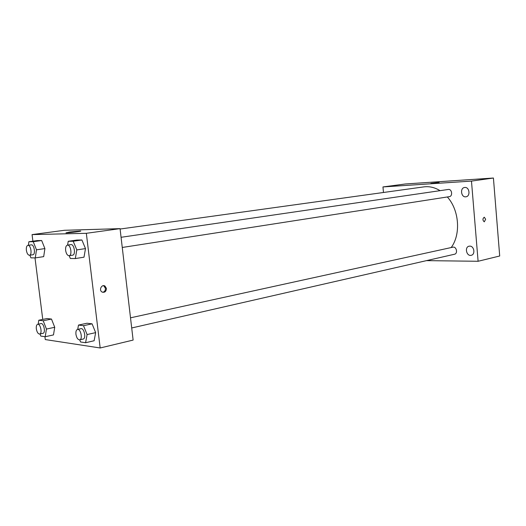 <?xml version="1.0" encoding="UTF-8"?>
<svg xmlns="http://www.w3.org/2000/svg" width="526" height="526" viewBox="0 0 526 526"><rect width="100%" height="100%" fill="white"/><g stroke="black" fill="none" stroke-linecap="round" stroke-linejoin="round"><path stroke-width="0.79" d="M496.353 214.45L495.854 208.204M383.467 192.483L382.961 186.94L405.329 183.982L493.421 178.025L499.7 255.998L478.101 261.277L426.494 260.633M464.859 187.466L464.596 187.493C459.698 187.992 461.144 197.776 465.964 196.79C470.638 196.297 469.534 186.94 464.859 187.466M469.744 246.122L469.087 246.194C464.3 247.042 466.562 256.609 471.237 255.294C475.583 254.531 474.176 245.866 469.744 246.122M382.961 186.94L471.474 181.095L493.421 178.025M430.879 183.383L439.125 182.443L430.879 183.383M471.474 181.095L478.101 261.277M485.649 219.263L484.275 221.847C482.506 220.216 482.513 218.671 484.282 217.199L485.649 219.263M485.643 219.263L484.275 221.847C482.506 220.216 482.513 218.671 484.275 217.199L485.643 219.263M122.262 247.463L449.316 196.658C452.893 196.297 452.038 189.038 448.468 189.439L121.065 237.292M131.704 327.968L454.503 254.236C458.126 253.598 456.423 246.221 452.879 247.181L130.514 317.822M451.177 247.555C461.026 234.379 459.251 210.065 447.343 196.967M440.038 190.662C434.739 187.414 429.328 186.158 423.811 186.888L120.099 229.034M32.901 241.191L32.066 234.603L64.422 230.289L120.053 228.639L133.124 340.079L100.17 347.975L45.289 339.566L44.927 336.686M67.598 245.103L68.229 241.289L76.895 240.053L81.911 239.987L85.495 248.594L83.996 257.188L85.495 248.594L76.796 249.909L75.323 258.562L70.333 258.476L69.195 255.708M38.188 324.18L38.792 320.229L47.051 318.539L51.489 319.058L54.73 327.29L53.474 334.917L54.73 327.29L46.439 329.059L45.216 336.732L40.798 336.075L39.983 333.971M32.066 234.603L86.336 233.307L100.17 347.975M42.751 319.42L35.005 257.911M77.716 329.388L78.486 325.075L87.014 323.234L92.07 323.832L95.653 332.629L94.121 340.749L95.653 332.629L87.099 334.556L85.593 342.728L80.557 341.979L79.702 339.842C82.97 339.369 80.662 328.467 77.5 329.44C76.217 329.933 75.698 331.544 75.935 334.28C76.612 337.909 77.868 339.763 79.702 339.842L83.147 339.06C86.422 338.58 84.121 327.711 80.951 328.684L77.5 329.44M28.378 245.28L28.877 241.75L37.267 240.586L41.666 240.527L44.901 248.588L43.684 256.629L44.901 248.588L36.478 249.817L35.288 257.911L30.916 257.845L29.87 255.195M86.336 233.307L120.053 228.639M69.458 232.032L80.189 231.039C83.871 231.045 69.005 232.939 65.974 232.847L69.458 232.032M106.443 288.478C106.14 291.72 104.621 292.87 101.886 291.93C98.638 289.905 101.847 283.909 104.996 286.085L106.443 288.478M103.227 285.697L103.99 286.026L105.43 288.419C105.476 290.543 104.575 291.845 102.715 292.311M28.877 241.75L33.25 241.697L36.478 249.817M29.482 255.255L32.868 254.748C35.821 254.558 34.183 244.202 31.31 244.866L27.917 245.346C26.648 245.787 26.136 247.437 26.379 250.297C26.944 253.466 27.977 255.117 29.482 255.255C32.428 255.071 30.784 244.682 27.917 245.346M35.288 257.911L43.684 256.629M37.267 240.586L41.666 240.527L44.901 248.588M33.25 241.697L41.666 240.527M68.229 241.289L73.213 241.237L76.796 249.909M69.123 255.715L72.627 255.169C75.987 254.926 74.219 243.867 70.938 244.616L67.433 245.129C65.987 245.622 65.388 247.384 65.632 250.415C66.237 253.821 67.4 255.59 69.123 255.715C72.476 255.472 70.708 244.38 67.433 245.129M75.323 258.562L83.996 257.188M76.895 240.053L81.911 239.987L85.495 248.594M73.213 241.237L81.911 239.987M38.792 320.229L43.204 320.768L46.439 329.059M39.66 334.036L42.994 333.32C45.88 332.951 43.816 322.754 41.028 323.589L37.688 324.279C36.55 324.726 36.097 326.245 36.333 328.842C36.958 332.202 38.063 333.938 39.66 334.036C42.534 333.675 40.469 323.451 37.688 324.279M45.216 336.732L53.474 334.917M47.051 318.539L51.489 319.058L54.73 327.29M43.204 320.768L51.489 319.058M78.486 325.075L83.516 325.686L87.099 334.556M85.593 342.728L94.121 340.749M87.014 323.234L92.07 323.832L95.653 332.629M83.516 325.686L92.07 323.832M103.99 286.026L104.996 286.085"/></g></svg>
